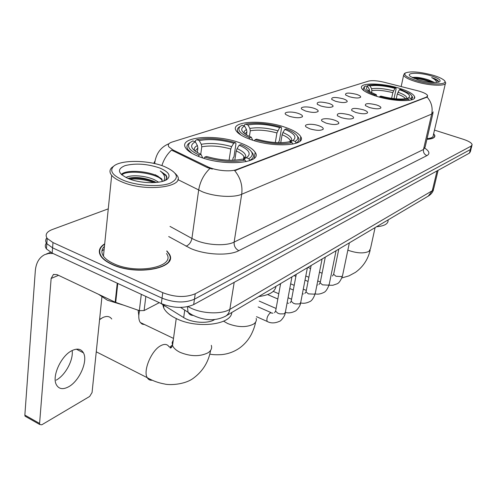 <?xml version="1.0" encoding="UTF-8"?>
<svg xmlns="http://www.w3.org/2000/svg" width="497" height="497" viewBox="0 0 497 497"><rect width="100%" height="100%" fill="white"/><g stroke="black" fill="none" stroke-linecap="round" stroke-linejoin="round"><path stroke-width="0.75" d="M285.464 127.381C263.099 119.268 229.676 121.075 236.087 130.661C237.995 133.718 242.772 136.638 250.413 139.421C273.244 147.957 306.761 145.826 300.797 136.787C298.908 133.426 293.795 130.289 285.464 127.381M240.194 142.931C215.748 133.55 177.168 136.743 185.866 148.255C188.021 151.312 192.612 154.182 199.632 156.859C224.694 166.781 263.211 163.128 255.185 152.362C253.029 148.926 248.034 145.783 240.194 142.931M399.302 88.28C381.87 82.763 358.921 82.508 361.586 88.106C362.816 90.74 367.712 93.436 376.26 96.194C393.928 101.916 417.126 102.078 414.591 96.691C413.355 93.89 408.254 91.081 399.302 88.28M349.279 96.71L345.601 94.952C344.955 92.703 348.583 92.504 356.498 94.343C359.536 95.349 360.915 96.294 360.636 97.176C358.865 98.394 355.082 98.238 349.279 96.71M335.444 101.239L331.816 99.499C331.058 97.095 334.792 96.847 343.023 98.76C346.074 99.785 347.459 100.754 347.173 101.668C345.334 102.972 341.42 102.836 335.444 101.239M320.888 106.01L317.328 104.289C316.44 101.711 320.285 101.413 328.859 103.395C331.928 104.438 333.313 105.439 333.027 106.389C331.108 107.787 327.063 107.663 320.888 106.01M305.568 111.03L302.083 109.34C298.635 106.774 307.438 106.016 313.967 108.278C317.036 109.34 318.428 110.365 318.142 111.347C316.142 112.856 311.954 112.751 305.568 111.03M289.422 116.317L286.03 114.677C282.253 111.943 291.503 111.03 298.275 113.422C301.35 114.496 302.748 115.546 302.456 116.571C300.368 118.193 296.026 118.112 289.422 116.317M369.333 107.489L365.438 105.612C364.699 103.252 368.376 103.022 376.465 104.923C379.708 106.01 381.168 107.023 380.832 107.973C379.012 109.222 375.179 109.06 369.333 107.489M355.635 112.421L351.795 110.564C350.938 108.029 354.715 107.75 363.139 109.719C366.407 110.831 367.867 111.875 367.525 112.862C365.63 114.198 361.667 114.049 355.635 112.421M341.222 117.615L337.444 115.782C336.444 113.055 340.333 112.72 349.118 114.77C352.404 115.9 353.876 116.981 353.522 118.006C351.547 119.442 347.446 119.311 341.222 117.615M326.02 123.094L322.329 121.287C318.732 118.578 327.598 117.733 334.351 120.094C337.656 121.243 339.128 122.355 338.768 123.43C336.705 124.964 332.456 124.859 326.02 123.094M309.973 128.872L306.382 127.114C302.431 124.231 311.756 123.213 318.776 125.704C322.087 126.878 323.559 128.021 323.199 129.139C321.043 130.804 316.639 130.711 309.973 128.872M417.517 90.727L419.704 91.336C424.388 92.802 427.035 94.244 427.637 95.666L426.556 97.052L236.516 169.583C230.465 172.111 215.319 170.601 207.491 166.65L173.186 150.057L168.868 146.888C167.545 144.801 168.613 143.186 172.074 142.043L368.606 81.086C372.16 80.259 377.31 80.644 384.051 82.229L417.517 90.727M214.716 319.521L214.356 319.733C207.765 323.932 191.755 322.839 183.691 317.583L160.593 303.257M104.705 243.822C99.127 247.332 97.89 251.519 100.997 256.377C103.09 259.322 106.706 261.975 111.85 264.342C137.116 276.612 179.579 267.746 168.955 253.557L166.843 250.892M99.835 253.072L99.58 253.52M169.508 259.707L169.713 260.198M433.26 111.949L431.694 114.068C432.949 107.7 431.427 102.047 427.128 97.095L234.696 170.645C240.455 177.721 242.785 185.592 241.697 194.259C233.714 197.893 214.605 196.737 202.409 191.792L177.82 179.566M46.401 243.064C44.947 244.903 44.954 246.847 46.42 248.891L52.166 253.085L161.339 303.605L162.047 298.157C174.192 302.841 184.996 303.189 194.457 299.2L470.33 149.585L471.262 148.174L470.33 149.585L194.457 299.2C184.996 303.189 174.192 302.841 162.047 298.157L52.583 247.848L162.047 298.157L162.755 292.677C174.932 297.349 185.76 297.715 195.24 293.777L471.212 146.062L472.144 144.664C471.634 142.875 468.708 141.086 463.359 139.303L434.484 130.102M46.824 237.87C45.339 239.697 45.339 241.635 46.817 243.679L52.583 247.848L46.817 243.679C45.339 241.635 45.339 239.697 46.824 237.87M212.393 169.098L207.355 167.607L171.558 150.094C167.06 154.225 163.842 159.4 161.892 165.613M426.917 139.309C432.427 138.98 435.074 137.756 434.863 135.638L433.657 133.637M108.271 208.852L52.21 229.564C46.494 231.85 44.829 234.808 47.215 238.448L52.999 242.586L162.755 292.677M169.291 261.074L169.154 260.59M161.339 303.605C173.447 308.302 184.225 308.631 193.675 304.593L469.448 153.101L470.379 151.672L471.057 148.982M416.573 80.632C432.545 85.59 451.046 84.745 443.262 79.632C441.056 78.072 437.54 76.575 432.713 75.146C419.723 71.748 410.621 71.021 405.409 72.953C403.309 75.004 407.031 77.563 416.573 80.632M404.428 73.568L403.626 75.196C404.521 77.252 408.64 79.421 415.977 81.694C429.743 85.95 447.213 86.41 445.604 82.601L444.858 81.433M427.066 138.663C431.408 138.234 433.471 137.122 433.26 135.333L445.349 83.689M426.935 139.222C432.278 138.874 434.844 137.669 434.639 135.594L433.62 133.799M434.745 82.57L428.594 79.905L433.931 82.564M430.893 75.761C418.853 72.071 404.601 72.618 410.727 76.662L418.505 79.974C428.507 82.614 435.54 83.204 439.621 81.763C441.293 80.123 438.385 78.122 430.893 75.761M428.594 79.905C421.972 77.799 416.753 76.973 412.939 77.414L412.299 77.6M438.503 82.198L438.18 80.787C437.062 79.719 434.881 78.644 431.657 77.569C434.832 79.284 436.503 80.924 436.664 82.49M431.657 77.569C435.695 79.203 437.981 80.738 438.509 82.173M413.958 78.371C419.487 78.688 425.326 80.042 431.477 82.434M412.69 77.799C418.971 77.88 425.767 79.458 433.08 82.533M369.606 91.69L369.358 89.454L367.774 86.621C365.693 87.764 366.115 89.336 369.041 91.336L376.297 94.685L375.247 95.039L374.844 95.741M366.805 86.323L367.96 85.279C375.105 84.161 384.423 85.068 395.898 88.006L394.929 88.336C384.715 85.745 376.409 84.937 370.01 85.906L371.588 88.727L371.893 90.64L371.47 92.703M391.611 98.331L392.823 92.653L394.929 88.336M376.54 226.756C384.498 226.011 388.35 223.793 388.101 220.103M364.202 86.913L363.083 89.33L364.27 90.939M395.898 88.006L396.115 88.82L394.009 98.642M379.466 97.126L379.845 96.468C391.934 99.58 401.533 100.487 408.633 99.195L409.273 100.338M367.774 86.621L365.717 85.987L365.121 86.329C362.518 88.659 365.891 91.566 375.247 95.039M379.845 96.468L380.882 96.107C391.593 98.835 400.128 99.648 406.496 98.536L408.633 99.195M370.01 85.906L367.96 85.279M376.297 94.685L376.794 96.362M410.739 98.412L408.621 97.747C411.181 95.548 408.105 92.864 399.389 89.696L400.358 89.361L409.398 93.511C412.262 95.536 412.709 97.17 410.739 98.412L411.448 99.68L412.665 97.362L411.796 95.977M407.049 98.704L408.602 97.754M399.389 89.696L397.283 94.026L396.246 98.86M138.806 315.564L138.129 310.215M139.57 310.712L139.409 311.383C138.352 316.285 138.657 319.993 140.309 322.51L142.185 324.137L144.627 324.578M246.469 134.861L246.928 131.898L246.493 129.549L244.561 126.058C239.753 128.642 241.064 131.941 248.506 135.973L251.333 137.247L249.724 137.799L249.034 138.911M244.213 125.94L244.362 124.971L245.574 124.157C255.694 122.349 267.541 123.337 281.109 127.108L279.643 127.605C267.554 124.281 256.986 123.405 247.941 124.977L249.867 128.45L250.295 130.786L249.413 136.408M275.313 142.521L276.928 132.947L279.643 127.605M258.751 296.541C269.455 295.125 275.189 291.727 275.953 286.347M281.109 127.108L281.544 128.046L279.451 140.359L278.432 142.67M240.181 126.431L238.97 127.207C237.274 128.555 236.945 130.152 237.982 131.991L240.97 135.072M254.427 140.719L255.06 139.688C269.523 143.739 281.836 144.708 292 142.596L292.839 144.111M244.561 126.058L242.182 125.232L240.324 126.313C236.765 129.674 239.896 133.5 249.724 137.799M255.06 139.688L256.663 139.135C269.467 142.682 280.42 143.546 289.502 141.726L292 142.596M247.941 124.977L245.574 124.157M251.333 137.247L252.687 140.185M295.218 141.403L292.727 140.539L293.336 140.173C297.057 136.948 294.218 133.351 284.818 129.382L286.272 128.878L291.385 131.208C298.436 135.209 299.716 138.607 295.218 141.403L296.088 142.974C298.703 141.552 299.511 139.794 298.511 137.706L297.293 136.004M296.088 142.974L296.032 143.291M284.818 129.382L282.923 132.519C291 136.01 293.485 139.179 290.366 142.03L292.727 140.539M282.923 132.519L282.103 134.743L280.743 142.689M111.75 319.018C109.725 316.204 106.7 315.738 102.68 317.626L99.568 319.664M197.284 152.529L197.893 148.087L197.402 145.571L195.327 141.819L195.507 140.521L196.75 139.663C208.2 137.545 221.097 138.545 235.441 142.664L235.982 143.645L233.981 156.772L233.068 158.027L232.726 160.264M235.441 142.664L233.752 143.235C220.96 139.601 209.454 138.713 199.229 140.57L201.291 144.304L201.782 146.801L200.745 154.287M229.086 160.245L230.782 148.994L231.652 146.621L233.752 143.235M162.786 304.618L163.631 307.742C165.569 311.849 169.881 315.508 176.578 318.707C197.234 329.002 231.211 324.765 231.788 312.514M190.245 142.422L188.742 143.44C186.679 145.205 186.4 147.255 187.916 149.591L191.966 153.337M203.969 158.332L204.733 157.12C220.09 161.568 233.54 162.55 245.089 160.053L246.009 161.718M198.297 156.344L199.129 155.033C189.301 150.454 186.319 146.273 190.177 142.484L188.742 143.44M199.129 155.033L200.993 154.393C190.86 149.454 188.972 145.261 195.327 141.819L192.842 140.906L190.177 142.484M204.733 157.12L206.59 156.474C220.196 160.369 232.155 161.245 242.468 159.096L245.089 160.053M199.229 140.57L196.75 139.663M200.993 154.393L202.745 157.947M248.817 158.667L246.208 157.711L247.245 157.083C251.389 153.418 248.699 149.454 239.181 145.186L240.859 144.608L243.406 145.739C252.942 150.641 254.744 154.946 248.817 158.667L249.755 160.357C253.284 158.468 254.284 156.151 252.756 153.405L251.426 151.672M249.755 160.357L249.699 160.705M243.48 159.462L246.208 157.711M239.181 145.186L237.081 148.584L236.205 150.964L234.795 160.189M72.152 350.522C73.575 359.983 65.293 375.39 56.136 380.162M68.549 386.815C79.377 381.124 88.211 360.878 83.421 352.814C81.092 348.795 77.24 348.08 71.866 350.671C61.174 355.722 51.725 376.279 56.304 384.616C58.764 389.083 62.846 389.816 68.549 386.815M145.838 296.429L144.105 310.569L159.288 302.654M53.055 253.495L48.663 253.47L44.649 254.669C39.126 257.558 36.014 262.963 35.306 270.896L24.856 415.094L39.586 423.444L51.141 278.469L53.409 274.493L57.012 274.617L115.174 302.188L117.242 283.197M26.161 416.803L25.005 416.144L24.856 415.094M39.586 423.444L39.723 424.5L41.76 424.811L89.665 396.451L92.063 392.537L101.897 297.076M144.105 310.569L139.334 310.637L115.174 302.188M123.411 180.287C137.116 185.89 159.456 187.276 169.98 183.3C180.094 178.286 178.162 172.664 164.196 166.452L164.159 166.433C147.795 159.81 119.939 159.674 113.384 166.495C109.377 170.987 112.72 175.584 123.411 180.287M113.85 166.079L111.806 167.582C109.427 169.893 109.383 172.484 111.682 175.348C113.732 177.777 117.261 180.013 122.262 182.057C146.671 192.581 187.164 186.692 176.652 175.031L175.323 173.521M104.451 246.375C101.419 249.314 101.084 252.575 103.451 256.16C105.395 258.906 108.768 261.379 113.571 263.584C136.986 274.947 176.392 266.74 166.501 253.545M169.036 261.503L168.924 261.024M104.674 244.139C99.443 247.587 98.338 251.656 101.351 256.346C103.419 259.26 107.004 261.888 112.098 264.23C137.097 276.375 179.125 267.603 168.601 253.557L166.799 251.215M98.568 294.317L107.364 300.213L123.635 305.17M125.958 177.522C130.481 174.54 145.689 175.484 154.704 179.877L158.605 182.194M127.835 178.373C135.762 176.559 144.652 177.634 154.499 181.585L156.226 182.474M162.401 181.411L161.699 178.858L155.319 174.745L161.618 179.547L162.314 181.436M159.643 167.974C147.255 163.817 135.749 163.028 125.126 165.6C116.621 169.16 117.708 173.496 128.381 178.597L130.344 179.33C142.956 183.89 162.407 183.673 167.439 179.082C171.061 175.379 168.464 171.676 159.643 167.974M165.513 180.274L166.98 177.367L166.073 175.168L160.264 171.018C164.613 174.422 165.743 177.758 163.656 181.026M104.153 249.314L101.91 251.041M99.959 253.551L99.742 253.998M160.264 171.018L165.998 175.739L166.868 178.156M121.784 174.888C126.89 169.986 151.206 172.037 161.14 178.877M161.655 179.224L162.14 179.572M129.835 179.15C137.613 178.516 145.696 179.678 154.082 182.623M121.367 174.522C124.902 169.713 146.509 170.403 158.245 176.354M128.139 178.498C137.135 177.441 146.416 178.777 155.965 182.498M173.186 150.057L173.068 151.001M207.491 166.65L207.355 167.607M236.516 169.583L236.417 170.229M426.556 97.052L426.451 97.524M184.76 309.991L183.691 317.583M424.947 148.255C429.451 151.324 430.11 153.784 426.911 155.629L238.84 250.681C235.448 248.873 233.876 246.009 234.137 242.089L423.5 149.491L425.109 147.106L432.968 113.21M238.84 250.681C229.03 256.017 205.435 255.004 190.556 248.438L168.7 236.547M209.883 168.514C203.801 174.41 200.061 181.61 198.657 190.127L191.917 238.448L195.57 240.2C207.466 245.375 226.222 246.239 234.137 242.089L241.697 194.259L431.694 114.068L423.5 149.491C423.121 152.399 424.258 154.443 426.911 155.629M153.772 163.389L154.94 161.071M195.24 293.777L193.675 304.593M471.212 146.062L469.448 153.101M52.999 242.586L52.166 253.085M170.011 226.402L191.917 238.448C191.084 242.35 189.108 244.94 185.99 246.214M188.009 306.618L191.159 308.239C203.049 313.893 221.855 314.39 229.838 309.389L432.297 190.73L433.825 188.226L438.112 170.309M437.037 170.9L432.297 190.73L428.259 196.116M187.456 306.736L188.009 311.986C188.99 314.234 190.668 315.378 193.035 315.402M180.585 307.432L191.761 314.676C204.143 320.888 215.499 321.342 225.831 316.042C227.986 314.576 229.322 312.358 229.838 309.389L234.193 282.333M433.533 189.593C432.887 192.035 431.303 194.103 428.787 195.799L225.017 316.508M375.086 227.62L370.507 248.581L368.929 251.37C363.941 253.669 357.119 253.34 348.465 250.389L347.85 250.134M392.823 92.653C384.287 90.51 377.31 89.839 371.893 90.64M369.358 89.454L368.289 90.808M393.494 90.845C384.548 88.596 377.248 87.888 371.588 88.727M406.732 98.611C407.341 96.685 404.415 94.554 397.96 92.212M405.484 98.735C404.44 97.176 401.713 95.61 397.283 94.026M256.191 318.36C256.781 320.633 255.856 322.572 253.42 324.168C246.301 327.622 237.703 327.399 227.626 323.51L223.613 321.192M246.928 131.898L244.859 133.799M276.928 132.947C266.802 130.202 257.924 129.481 250.295 130.786M246.493 129.549C244.518 130.549 243.766 131.804 244.238 133.32M277.748 130.736C267.137 127.847 257.844 127.083 249.867 128.45M290.497 141.931L290.186 140.359C289.142 138.421 286.446 136.545 282.103 134.743M211.306 345.334C212.238 348.235 211.132 350.72 207.994 352.795C199.931 356.765 190.606 356.61 180.02 352.317C176.106 350.373 173.608 348.111 172.527 345.539L172.136 342.638L173.291 339.967M152.225 380.23C150.026 380.478 148.367 379.633 147.261 377.695C142.844 370.973 151.368 350.571 160.574 345.782C164.42 343.688 167.24 344.017 169.042 346.776L171.645 347.279M197.893 148.087L195.004 151.032M230.782 148.994C220.059 145.994 210.393 145.261 201.782 146.801M197.402 145.571C194.656 146.919 193.718 148.628 194.575 150.697M231.652 146.621C220.419 143.465 210.299 142.689 201.291 144.304M244.139 159.046C247.593 155.809 245.238 152.324 237.081 148.584M244.418 158.791L243.921 156.487C242.735 154.548 240.163 152.709 236.205 150.964M349.366 242.853L342.557 275.537L341.899 276.587L335.972 276.257L333.649 274.294L333.773 273.692M336.053 250.743L329.287 284.023L328.585 285.172L322.497 284.849L320.174 282.855L320.304 282.184M322.081 259.018L315.365 292.926L314.62 294.174L308.357 293.864L306.04 291.845L306.183 291.093M307.394 267.715L300.76 302.263L299.958 303.63L299.287 303.897L295.473 303.928L293.516 303.325L291.199 301.281L291.36 300.443M287.111 302.878L288.521 303.338M291.95 276.866L285.402 312.066L284.545 313.57L283.849 313.849L279.91 313.893L277.91 313.272L275.605 311.209L275.773 310.271M267.958 321.789L267.075 321.391C266.442 318.434 267.498 315.589 270.25 312.855L272.934 313.191M51.141 278.469L58.509 275.326M117.783 283.445L115.708 302.406M139.334 310.637L141.303 294.33M427.445 96.493L427.377 96.803M322.814 129.555L323.199 129.139M338.432 123.79L338.768 123.43M353.224 118.329L353.522 118.006M302.064 117L302.456 116.571M317.8 111.726L318.142 111.347M332.723 106.712L333.027 106.389M414.2 98.449L414.591 96.691M254.234 158.239L255.185 152.362M300.02 141.123L300.797 136.787M168.999 143.701C160.711 147.037 155.928 153.66 154.654 163.581M471.939 145.459L471.262 148.174M47.215 238.448L46.42 248.891M434.54 137.035L434.863 135.638M401.166 86.577L403.626 75.196M405.409 72.953L404.316 73.637M433.285 82.545L431.949 81.346M370.172 250.171C367.966 259.49 363.058 266.883 355.454 272.362L348.962 275.872L341.899 277.929M362.965 89.92L363.083 89.33M365.121 86.329L363.966 87.062M255.582 322.155C254.942 325.957 253.451 330.17 251.109 334.798C248.165 340.265 244.17 344.781 239.125 348.335C233.714 351.944 227.819 354.05 221.432 354.641C215.922 354.901 212.039 354.709 209.777 354.057M139.154 310.575L139.409 311.383M173.509 338.407L140.309 322.51M237.858 132.767L237.982 131.991M240.324 126.313L238.97 127.207M292.975 140.396L293.336 140.173M290.366 142.024C290.869 140.632 290.813 140.079 290.186 140.359L289.925 141.875M210.604 350.41C208.566 361.909 202.894 371.129 193.582 378.08C184.387 385.138 168.365 385.194 164.55 383.988C158.437 382.914 152.672 380.814 147.261 377.695L96.256 351.808M172.552 345.353L171.397 345.695C169.738 347.602 169.632 348.322 171.08 347.85L172.527 345.539L176.236 318.546M99.599 319.409L101.376 318.366M187.81 150.411L187.916 149.591M163.631 307.742L163.948 305.338M246.562 157.518L247.245 157.083M244.102 159.065C245.033 158.841 244.971 157.978 243.921 156.487L243.455 159.456M342.439 276.115C340.65 280.73 338.805 283.321 336.904 283.88L332.841 285.278L329.026 285.228M332.381 276.034L333.649 274.294L338.792 249.115M320.341 282.01L317.738 280.935M308.861 277.258L305.81 275.99M322.087 273.226L319.478 272.157M310.557 268.504L307.904 267.417M329.157 284.669C327.399 289.322 325.535 291.956 323.578 292.571C320.528 294.056 317.732 294.485 315.185 293.87M318.944 284.545L320.174 282.855L325.299 257.111M306.307 290.434L303.276 289.155M294.199 285.328L290.658 283.837M316.937 284.998L317.508 285.036M308.053 281.432L305.003 280.159M295.883 276.357L294.081 275.605M315.235 293.646C313.508 298.337 311.625 301.014 309.6 301.685C306.369 303.251 303.4 303.661 300.691 302.915M304.854 293.466L306.04 291.845L311.141 265.504M291.584 299.25L288.067 297.74M278.774 293.752L273.257 291.379M302.381 293.82L303.363 293.969M293.317 290.012L289.782 288.508M280.451 284.551L279.594 284.191M300.61 303.064C300.461 306.028 296.231 311.147 294.932 311.252C291.503 312.911 288.335 313.29 285.433 312.377M290.062 302.828L291.199 301.281L296.268 274.313M276.102 308.475L259.192 301.076M277.823 298.989L267.628 294.578M285.241 312.967C285.16 315.943 280.643 321.385 279.513 321.304C274.847 323.398 270.703 323.429 267.075 321.391L256.483 316.664M274.524 312.669L275.605 311.209L280.625 283.582M270.971 312.57L258.173 306.922M76.333 349.186L83.421 352.814M46.37 253.986L50.632 252.302M53.409 274.493L53.813 274.325M39.723 424.5L25.005 416.144M161.618 179.547L161.699 178.858M166.085 179.976L167.439 179.082M101.307 256.8L101.351 256.346M103.451 256.16L111.682 175.348M113.384 166.495L111.806 167.582M166.073 175.168L165.998 175.739"/></g></svg>
